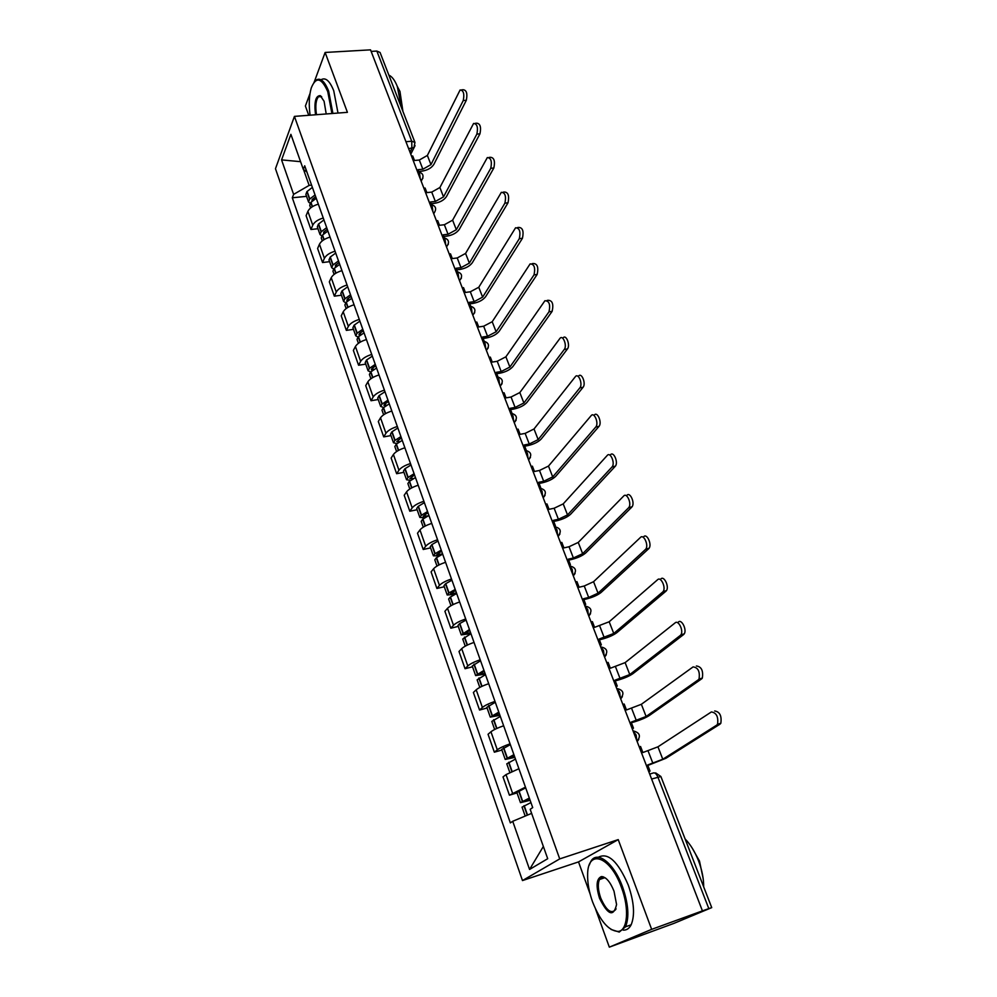 <?xml version="1.0" encoding="UTF-8"?>
<svg xmlns="http://www.w3.org/2000/svg" width="997" height="997" viewBox="0 0 997 997"><rect width="100%" height="100%" fill="white"/><g stroke="black" fill="none" stroke-linecap="round" stroke-linejoin="round"><path stroke-width="1.5" d="M595.67 909.351L609.329 947.15L674.009 923.347L711.733 907.619L708.805 908.616L657.883 777.074C656.412 773.759 654.855 772.401 653.222 772.999L649.708 774.083M609.329 947.15L651.652 929.354L702.424 910.872L370.548 49.85L325.122 52.455L347.417 112.337L294.427 116.387L275.471 168.717L522.478 880.563L578.522 861.907L590.099 893.948M310.005 93.494L305.394 106.018L308.734 115.291M651.652 929.354L618.227 839.611L559.716 858.903L294.427 116.387M702.424 910.872L708.805 908.616M325.122 52.455L314.279 81.891M371.133 51.395L376.841 51.059L380.069 52.467L414.951 142.421L411.736 141.213L376.841 51.059M318.33 204.148C312.971 205.743 309.494 208.136 307.886 211.339L306.104 215.701L310.952 229.497L312.759 225.185C314.379 222.007 317.881 219.614 323.252 218.019M317.968 228.724L310.952 229.497M330.032 237.099C324.636 238.719 321.109 241.1 319.451 244.228L317.607 248.49L322.542 262.535L324.411 258.323C326.081 255.22 329.633 252.839 335.042 251.207M329.596 261.675L322.542 262.535M341.946 270.636C336.512 272.281 332.936 274.636 331.228 277.702L329.322 281.852L334.331 296.159L336.276 292.046C338.008 289.018 341.597 286.662 347.056 285.005M341.435 295.212L334.331 296.159M354.072 304.77C348.589 306.465 344.974 308.796 343.217 311.787L341.236 315.825L346.345 330.381L348.352 326.393C350.134 323.427 353.773 321.109 359.281 319.414M353.474 329.359L346.345 330.381M366.435 339.541C360.902 341.261 357.238 343.579 355.418 346.482L353.374 350.421L358.571 365.238L360.652 361.35C362.484 358.484 366.173 356.178 371.719 354.446M365.749 364.129L358.571 365.238M379.01 374.959C373.439 376.704 369.725 378.997 367.856 381.826L365.725 385.64L371.021 400.732L373.177 396.968C375.071 394.176 378.81 391.908 384.406 390.139M378.237 399.523L371.021 400.732M391.821 411.026C386.213 412.82 382.437 415.076 380.518 417.818L378.312 421.507L383.708 436.885L385.939 433.246C387.895 430.542 391.684 428.299 397.317 426.492M390.961 435.589L383.708 436.885M404.882 447.778C399.211 449.597 395.398 451.84 393.416 454.495L391.136 458.047L396.632 473.712L398.95 470.21C400.956 467.593 404.794 465.375 410.477 463.543M403.922 472.316L396.632 473.712M418.192 485.227C412.471 487.084 408.596 489.29 406.552 491.857L404.196 495.272L409.804 511.237L412.197 507.872C414.266 505.354 418.154 503.161 423.887 501.292M417.12 509.741L409.804 511.237M431.751 523.4C425.981 525.294 422.055 527.475 419.949 529.93L417.506 533.221L423.214 549.484L425.694 546.256C427.825 543.839 431.776 541.683 437.558 539.763M430.579 547.889L423.214 549.484M445.572 562.308C439.764 564.24 435.776 566.383 433.608 568.739L431.078 571.879L436.898 588.467L439.453 585.389C441.659 583.083 445.671 580.939 451.491 578.995M444.301 586.759L436.898 588.467M459.654 601.976C453.797 603.945 449.759 606.064 447.516 608.307L444.911 611.298L450.843 628.21L453.498 625.281C455.754 623.075 459.829 620.981 465.711 618.987M458.271 626.39L450.843 628.21M474.036 642.429C468.129 644.436 464.016 646.517 461.711 648.661L459.006 651.49L465.051 668.725L467.805 665.971C470.135 663.877 474.273 661.809 480.193 659.777M472.528 666.794L465.051 668.725M488.692 683.68C482.735 685.737 478.56 687.78 476.192 689.812L473.388 692.466L479.557 710.051L482.398 707.459C484.804 705.49 488.991 703.458 494.973 701.389M487.072 707.995L479.557 710.051M503.635 725.779C497.628 727.872 493.403 729.879 490.948 731.786L488.056 734.266L494.35 752.199L497.291 749.794C499.771 747.937 504.021 745.955 510.053 743.837M501.902 750.031L494.35 752.199M518.901 768.724L506.015 774.607L503.011 776.912L509.43 795.207L525.444 787.156M517.032 792.902L509.43 795.207M303.524 169.54L309.145 185.392L311.587 185.155M309.145 185.392L293.617 194.378L281.565 159.894L290.887 134.333L303.312 169.39L306.889 171.958M543.353 846.453L529.557 869.459L547.702 858.704L530.18 809.315L532.71 807.582L304.708 165.801L303.312 169.39M529.557 869.459L512.72 821.279L531.625 813.378M293.617 194.378L292.295 197.78L510.352 822.899L512.72 821.279M522.478 880.563L559.716 858.903M578.522 861.907L618.227 839.611M306.553 196.347L292.295 197.78M281.565 159.894L300.583 161.676M463.256 100.523C464.565 93.855 463.518 90.341 460.103 89.967L427.377 155.432L430.953 164.63L463.256 100.523L466.322 100.286L433.882 164.355C431.527 168.007 427.526 170.263 421.918 171.148L418.703 171.459M461.686 89.842L463.169 89.742C466.584 90.116 467.63 93.631 466.322 100.286M418.84 171.833L418.017 169.689L422.865 169.228L430.953 164.63M315.064 194.938L309.581 199.176L308.534 201.967L310.079 203.326M308.534 201.967L305.88 194.427L306.914 191.623L312.373 187.374M310.64 207.924L309.706 205.282L310.752 202.503L316.236 198.266M311.936 201.357L312.136 199.574L315.675 196.683M411.499 156.105L412.733 155.993L414.465 160.48L419.313 160.031L427.377 155.432M476.878 134.084C478.224 127.329 477.139 123.778 473.587 123.454L439.889 187.523L443.528 196.883L476.878 134.084L479.956 133.822L446.469 196.571C444.051 200.148 440.013 202.403 434.356 203.338L431.128 203.687M475.27 123.316L476.666 123.192C480.218 123.528 481.314 127.068 479.956 133.822M431.439 204.485L430.48 201.98L435.353 201.456L443.528 196.883M326.667 227.628L321.109 231.827L320.025 234.544L321.707 235.89M320.025 234.544L317.32 226.88L318.392 224.138L323.938 219.926M322.255 240.875L321.221 237.922L322.305 235.205L327.876 231.017M323.601 234.008L323.676 232.176L327.265 229.31M423.862 188.171L425.096 188.047L426.853 192.608L431.726 192.097L439.889 187.523M490.761 168.294C492.157 161.427 491.01 157.85 487.321 157.576L452.613 220.175L456.327 229.709L490.761 168.294L493.851 167.982L459.281 229.36C456.8 232.862 452.713 235.118 447.03 236.102L443.79 236.488M489.103 157.414L490.412 157.289C494.113 157.563 495.26 161.128 493.851 167.982M444.263 237.722L443.154 234.843L448.052 234.258L456.327 229.709M338.494 260.902L332.848 265.052L331.727 267.707L333.571 269.028M331.727 267.707L328.973 259.893L330.294 257.014L335.702 253.064M334.095 274.412L332.936 271.147L334.07 268.492L339.715 264.342M335.503 267.208L335.416 265.352L339.067 262.523M436.437 220.798L437.683 220.649L439.478 225.297L444.363 224.736L452.613 220.175M504.906 203.139C506.339 196.172 505.143 192.571 501.317 192.346L465.574 253.425L469.363 263.121L504.906 203.139L508.009 202.802L472.316 262.734C469.774 266.174 465.649 268.405 459.929 269.452L456.663 269.875M503.198 192.147L504.42 192.022C508.258 192.247 509.455 195.836 508.009 202.802M457.324 271.57L456.053 268.293L460.975 267.657L469.363 263.121M350.52 294.776L344.812 298.876L343.641 301.455L345.672 302.752M343.641 301.455L340.837 293.504L341.996 290.9L347.691 286.787M346.133 308.547L344.875 304.957L346.046 302.378L351.767 298.277M347.666 300.982L346.806 300.384L347.38 299.125L351.081 296.321M449.236 254.011L450.482 253.849L452.314 258.584L457.224 257.961L465.574 253.425M519.312 238.669C520.795 231.591 519.549 227.964 515.574 227.79L478.772 287.261L482.623 297.131L519.312 238.669L522.44 238.283L485.601 296.72C482.984 300.072 478.809 302.303 473.052 303.4L469.786 303.861M517.555 227.553L518.689 227.416C522.69 227.59 523.936 231.217 522.44 238.283M470.621 306.029L469.201 302.353L474.148 301.655L482.623 297.131M362.771 329.259L356.976 333.31L355.767 335.827L358.035 337.061M355.767 335.827L352.901 327.726L354.109 325.196L359.892 321.134M358.409 343.317L357.013 339.391L358.235 336.874L364.042 332.836M360.104 335.341L358.957 334.73L359.543 333.509L363.307 330.742M462.272 287.821L463.53 287.647L465.387 292.457L470.322 291.785L478.772 287.261M534.018 274.873C535.539 267.682 534.242 264.031 530.105 263.918L492.206 321.719L496.12 331.777L534.018 274.873L537.146 274.462L499.123 331.328C496.431 334.593 492.206 336.799 486.424 337.971L483.134 338.469M532.186 263.644L533.233 263.507C537.383 263.619 538.692 267.271 537.146 274.462M484.156 341.124L482.573 337.023L487.545 336.263L496.12 331.777M375.246 364.379L369.364 368.379L368.105 370.822L370.685 371.981M368.105 370.822L365.201 362.572L366.447 360.116L372.317 356.103M370.896 378.735L369.389 374.448L370.647 372.006L376.542 368.018M372.866 370.273L371.333 369.713L371.943 368.529L375.757 365.799M475.544 322.243L476.803 322.056L478.697 326.954L483.657 326.218L492.206 321.719M331.926 113.521L327.764 91.649C321.495 77.579 315.987 76.345 311.263 87.948C309.095 95.475 308.696 104.56 310.079 115.191M313.955 82.352L315.663 80.358C320.174 77.205 324.499 80.794 328.649 91.126L332.911 113.446M315.526 114.78C314.03 102.055 315.6 95.675 320.261 95.625L324.087 101.258L326.206 113.957M321.707 96.821L318.541 96.647C315.837 99.987 315.152 106.006 316.485 114.705M388.842 75.111C392.02 76.507 394.837 80.259 397.267 86.365L401.43 107.564M397.217 86.241L399.959 91.437L402.925 111.427M321.022 79.772C325.483 77.081 329.72 80.745 333.746 90.777L338.008 113.06M592.542 901.799C600.206 921.103 608.756 930.986 618.202 931.435C627.699 930.687 629.481 908.504 621.467 887.504C610.363 855.974 587.545 848.497 587.632 874.618C587.445 882.956 589.077 892.016 592.542 901.799M589.252 865.122L590.461 862.181C596.293 849.494 613.828 862.405 622.614 887.056C628.434 904.017 629.394 917.265 625.518 926.811L619.249 932.07L611.049 929.466M599.558 898.334C595.782 886.021 596.38 878.768 601.365 876.575C605.927 876.787 610.139 881.66 614.015 891.181L616.57 904.503C613.629 917.265 607.971 915.209 599.558 898.334M605.59 878.095L602.4 877.21L599.459 879.528C597.602 883.89 598.001 890.022 600.668 897.898C606.238 910.548 611.261 914.411 615.722 909.513L616.046 908.741M685.101 838.951C690.423 844.384 694.884 851.662 698.511 860.772C702.013 869.957 703.732 878.656 703.683 886.856M692.08 847.886L699.483 861.059L703.184 878.718M598.325 857.258C608.02 852.148 618.003 861.42 628.272 885.087C634.104 902.011 635.064 915.246 631.151 924.792C629.244 928.519 626.59 930.301 623.175 930.114M602.562 878.469L602.973 876.712M548.998 311.799C550.568 304.496 549.21 300.807 544.91 300.745L505.89 356.814L509.878 367.058L548.998 311.799L552.151 311.338L512.882 366.56C510.128 369.737 505.853 371.943 500.033 373.177L496.73 373.713M547.104 300.433L548.063 300.296C552.363 300.359 553.734 304.035 552.151 311.338M497.952 376.866L496.207 372.342L501.192 371.52L509.878 367.058M387.958 400.146L381.988 404.097L380.68 406.452L383.633 407.511M380.68 406.452L377.713 398.065L379.01 395.672L384.967 391.721M383.621 414.802L381.988 410.153L383.297 407.798L389.279 403.86M386.001 405.779L383.932 405.33L384.568 404.184L388.444 401.504M489.053 357.3L490.325 357.1L492.244 362.085L497.229 361.288L505.89 356.814M564.277 349.448C567.343 345.809 563.018 334.543 560.015 338.307L519.823 392.556L523.886 402.987L564.277 349.448L567.443 348.95L526.915 402.452C524.086 405.542 519.749 407.736 513.904 409.032L510.589 409.617M562.308 337.946L563.18 337.809C566.196 334.045 570.521 345.298 567.443 348.95M511.997 413.281L510.078 408.321L515.1 407.437L523.886 402.987M400.906 436.586L394.849 440.475L393.491 442.755L396.918 443.665M393.491 442.755L390.475 434.206L391.821 431.9L397.853 428M396.594 451.554L394.812 446.519L396.407 444.064L402.252 440.362M399.573 441.87L396.769 441.621L401.355 437.87M502.812 393.005L504.096 392.793L506.052 397.878L511.062 397.005L519.823 392.556M579.855 387.858C583.083 384.269 578.472 372.629 575.406 376.604L534.018 428.972L538.156 439.602L579.855 387.858L583.046 387.297L541.197 439.029C538.293 442.02 533.906 444.201 528.036 445.559L524.696 446.195M577.811 376.205L578.596 376.068C581.662 372.093 586.286 383.708 583.046 387.297M525.407 450.357L526.242 450.195L524.223 444.974L529.257 444.014L538.156 439.602M414.091 473.725L408.172 477.364L406.539 479.744L410.602 480.429M406.539 479.744L403.461 471.033L404.857 468.814L410.988 464.976M409.804 488.991L407.885 483.57L409.306 481.389L415.462 477.563M413.568 478.585L409.842 478.585L414.528 474.921M516.832 429.383L518.116 429.146L520.122 434.331L525.145 433.396L534.018 428.972M595.757 427.04L595.82 426.978C599.097 423.351 594.224 411.574 591.146 415.649L548.487 466.073L552.699 476.902L595.757 427.04L598.96 426.429L555.753 476.279C552.774 479.183 548.338 481.339 542.418 482.772L539.065 483.458M594.337 415.064C597.427 410.988 602.313 422.753 599.01 426.367L598.96 426.429M539.389 487.907L540.686 487.645L538.629 482.311L543.689 481.289L552.699 476.902M427.539 511.561L421.295 515.324L419.837 517.431L424.784 517.792M419.837 517.431L416.696 508.545L418.142 506.414L424.373 502.638M423.264 527.151L421.208 521.331L422.678 519.238L428.934 515.474M428.074 515.923L423.164 516.259L427.937 512.682M531.127 466.446L532.41 466.185L534.442 471.469L539.502 470.459L548.487 466.073M611.984 467.02L612.146 466.833C615.361 463.144 610.388 451.529 607.273 455.405L563.218 503.884L567.53 514.913L611.984 467.02L615.199 466.359L570.596 514.253C567.542 517.057 563.031 519.2 557.086 520.696L553.721 521.431M610.476 454.757C613.604 450.881 618.589 462.496 615.361 466.185L615.199 466.359M554.108 526.092L555.404 525.805L553.31 520.372L558.407 519.275L567.53 514.913M555.404 525.805L554.606 526.678M441.235 550.12L434.891 553.821L433.383 555.827L439.503 555.79M433.383 555.827L430.193 546.78L431.925 544.574L438.007 541.035M436.985 566.059L434.792 559.816L436.312 557.809L442.656 554.12M442.606 553.983L436.748 554.644L441.609 551.167M545.683 504.22L546.979 503.946L549.048 509.317L554.133 508.246L563.218 503.884M628.546 507.822L628.808 507.51C631.948 503.759 626.889 492.294 623.736 495.958L578.248 542.418L582.634 553.671L628.546 507.822L631.774 507.112L585.713 552.961C582.572 555.653 578.023 557.784 572.041 559.354L568.651 560.14M626.951 495.272C630.116 491.596 635.189 503.061 632.036 506.812L631.774 507.112M569.113 565.012L570.421 564.701L568.278 559.167L573.387 557.996L582.634 553.671M570.421 564.701L569.387 565.735M455.205 589.439L448.762 593.065L447.192 594.985L454.919 594.374M447.192 594.985L443.939 585.75L445.497 583.818L451.915 580.167M450.98 605.715L448.625 599.035L450.208 597.128L456.651 593.514M456.464 592.991L450.594 593.776L455.542 590.398M560.526 542.717L561.822 542.418L563.941 547.901L569.038 546.742L578.248 542.418M645.445 549.472L645.819 549.048C648.873 545.247 643.726 533.894 640.535 537.371L593.564 581.7L598.038 593.178L645.445 549.472L648.686 548.711L601.129 592.43C597.913 594.997 593.29 597.116 587.283 598.761L583.881 599.596M643.775 536.623C646.978 533.158 652.125 544.487 649.059 548.288L648.686 548.711M584.404 604.693L585.713 604.369L583.544 598.723L588.679 597.465L598.038 593.178M585.713 604.369L584.666 605.341M469.45 629.531L461.275 634.89L470.896 633.606M461.275 634.89L457.959 625.48L459.567 623.648L466.085 620.072M465.25 646.156L462.733 639.027L470.92 633.681M470.596 632.746L464.702 633.668L469.761 630.403M575.643 581.961L576.951 581.65L579.107 587.233L584.242 585.999L593.564 581.7M662.706 591.994L663.179 591.458C666.158 587.594 660.924 576.378 657.684 579.643L609.179 621.767L613.753 633.469L662.706 591.994L665.959 591.184L616.856 632.659C613.541 635.126 608.868 637.22 602.824 638.952L599.409 639.837M660.949 578.846C664.189 575.581 669.423 586.784 666.445 590.648L665.959 591.184M600.007 645.159L601.328 644.81L599.097 639.065L613.753 633.469M601.328 644.81L600.231 645.732M483.969 670.408L475.644 675.592L485.265 674.059M475.644 675.592L472.254 665.996L480.542 660.774M479.806 687.407L477.127 679.817L485.477 674.645M484.991 673.287L479.096 674.346L484.243 671.193M591.071 621.978L592.38 621.642L594.586 627.35L609.179 621.767M680.328 635.425L680.914 634.777C683.805 630.864 678.483 619.748 675.206 622.801L625.119 662.619L629.768 674.558L680.328 635.425L683.606 634.553L632.883 673.698C629.493 676.041 624.745 678.11 618.663 679.929L615.236 680.876M678.471 621.954C681.761 618.888 687.095 630.004 684.191 633.905L683.606 634.553M615.922 686.434L617.243 686.061L614.975 680.191L629.768 674.558M617.243 686.061L616.109 686.933M498.787 712.107L490.287 717.105L499.921 715.298M490.287 717.105L486.835 707.322L495.297 702.274M494.649 729.492L491.808 721.404L500.32 716.432M499.684 714.625L493.777 715.846L499.023 712.793M606.799 662.781L608.12 662.432L610.363 668.239L625.119 662.619M698.336 679.792L699.034 679.032C700.118 671.579 698.137 667.541 693.102 666.893L641.358 704.293L646.106 716.482L698.336 679.792L701.626 678.857L649.246 715.559C645.757 717.778 640.946 719.834 634.827 721.728L631.388 722.725M696.38 665.984C701.427 666.619 703.408 670.657 702.324 678.097L701.626 678.857M632.148 728.533L633.469 728.146L631.163 722.152L646.106 716.482M633.469 728.146L632.31 728.957M513.904 754.654L505.217 759.452L514.863 757.371M505.217 759.452L501.703 749.47L510.339 744.622M509.803 772.426L506.775 763.839L515.474 759.066M514.664 756.798L508.744 758.169L514.103 755.24M622.851 704.405L624.172 704.032L626.465 709.964L641.358 704.293M716.731 725.118L717.541 724.246C718.525 716.831 716.469 712.73 711.384 711.945L657.945 746.815L662.781 759.24L716.731 725.118L720.033 724.134L665.934 758.281L647.863 765.434M714.675 710.973C719.784 711.746 721.84 715.846 720.843 723.261L720.033 724.134M648.711 771.491L650.032 771.08L647.676 764.973L662.781 759.24M650.032 771.08L648.835 771.84M529.32 798.074L520.471 802.66L530.117 800.304M520.471 802.66L516.87 792.465L525.681 787.829M525.195 816.069L522.042 807.134L530.927 802.573M529.943 799.831L524.023 801.351L529.494 798.547M639.214 746.878L640.548 746.479L642.878 752.536L657.945 746.815M636.796 740.597L636.136 735.026L633.132 731.088M620.321 697.85L619.66 692.329L616.732 688.541M604.17 655.964L603.521 650.468L600.655 646.841M588.342 614.9L587.694 609.454L584.903 605.952M572.826 574.646L572.178 569.225L569.449 565.872M557.61 535.177L556.962 529.793L554.295 526.566M542.692 496.456L542.032 491.11L539.439 488.019M528.049 458.483L527.401 453.161L524.858 450.195M513.692 421.22L513.031 415.936L510.551 413.082M499.597 384.643L498.936 379.408L496.518 376.667M485.763 348.751L485.103 343.541L482.735 340.924M472.179 313.519L471.519 308.347L469.213 305.842M458.844 278.936L458.196 273.789L455.941 271.383M445.746 244.963L445.098 239.853L442.892 237.548M432.885 211.601L432.237 206.516L430.081 204.31M420.26 178.824L419.6 173.777L417.494 171.671M410.004 152.229L411.873 148.329L411.736 141.213L405.953 141.724M408.62 148.628L413.954 147.568L414.951 142.421M497.291 749.794L490.948 731.786M482.398 707.459L476.192 689.812M467.805 665.971L461.711 648.661M453.498 625.281L447.516 608.307M439.453 585.389L433.608 568.739M425.694 546.256L419.949 529.93M412.197 507.872L406.552 491.857M398.95 470.21L393.416 454.495M385.939 433.246L380.518 417.818M373.177 396.968L367.856 381.826M360.652 361.35L355.418 346.482M348.352 326.393L343.217 311.787M336.276 292.046L331.228 277.702M324.411 258.323L319.451 244.228M312.759 225.185L307.886 211.339M512.483 792.989L506.015 774.607M420.946 180.619L422.927 178.176M433.57 213.346L434.106 213.071C436.923 208.647 435.814 205.781 430.766 204.447M446.407 246.67L448.363 244.178M459.492 280.593L461.437 278.088M472.802 315.152L474.734 312.622M486.362 350.333L488.281 347.803M500.182 386.175L502.089 383.633M514.253 422.691L516.147 420.161M528.597 459.891L530.466 457.374M543.215 497.815L545.06 495.322M558.121 536.473L559.928 534.006M573.312 575.892L575.095 573.449M588.803 616.084L590.548 613.691M604.606 657.073L606.313 654.742M620.72 698.897L622.377 696.641M637.17 741.569L638.765 739.4M651.614 779.043L660.886 776.513L655.677 772.912M415.064 145.649L410.764 154.199M309.78 198.976L307.113 191.412M309.581 199.176L306.914 191.623M312.26 206.765L310.752 202.503M313.282 200.247L312.809 198.901M419.313 160.031L422.865 169.228M312.485 206.616L310.952 202.291M321.321 231.616L318.604 223.926M321.109 231.827L318.392 224.138M323.9 239.716L322.305 235.205M324.885 232.974L324.361 231.503M431.726 192.097L435.353 201.456M324.125 239.579L322.517 235.005M333.06 264.853L330.294 257.014M332.848 265.052L330.094 257.226M335.752 273.265L334.07 268.492M336.687 266.286L336.126 264.691M444.363 224.736L448.052 234.258M335.989 273.128L334.282 268.293M345.024 298.676L342.208 290.7M344.812 298.876L341.996 290.9M347.828 307.412L346.046 302.378M348.701 300.209L348.09 298.477M457.224 257.961L460.975 267.657M348.065 307.275L346.258 302.178M357.188 333.11L354.321 324.997M356.976 333.31L354.109 325.196M360.116 342.195L358.235 336.874M360.939 334.743L360.278 332.873M470.322 291.785L474.148 301.655M360.353 342.058L358.446 336.687M369.588 368.192L366.672 359.917M369.364 368.379L366.447 360.116M372.629 377.626L370.647 372.006M373.401 369.912L372.679 367.905M483.657 326.218L487.545 336.263M372.878 377.489L370.872 371.819M382.212 403.91L379.234 395.485M381.988 404.097L379.01 395.672M385.39 413.705L383.297 407.798M386.088 405.729L385.328 403.573M497.229 361.288L501.192 371.52M385.627 413.568L383.521 407.611M395.074 440.3L392.045 431.726M394.849 440.475L391.821 431.9M398.376 450.47L396.183 444.251M398.937 441.983L398.189 439.914M511.062 397.005L515.1 407.437M398.626 450.332L396.407 444.064M408.172 477.364L405.094 468.627M407.947 477.551L404.857 468.814M411.611 487.932L409.306 481.389M411.998 478.884L411.312 476.94M525.145 433.396L529.257 444.014M411.861 487.795L409.53 481.215M421.532 515.15L418.379 506.239M421.295 515.324L418.142 506.414M425.108 526.104L422.678 519.238M425.32 516.483L424.672 514.664M539.502 470.459L543.689 481.289M425.358 525.98L422.915 519.063M435.141 553.647L431.925 544.574M434.891 553.821L431.689 544.748M438.854 565.025L436.312 557.809M438.892 554.806L438.294 553.111M554.133 508.246L558.407 519.275M439.116 564.9L436.549 557.647M449.011 592.903L445.746 583.644M448.762 593.065L445.497 583.818M452.875 604.705L450.208 597.128M452.738 593.851L452.177 592.305M569.038 546.742L573.387 557.996M453.137 604.581L450.445 596.966M463.156 632.921L459.816 623.486M462.907 633.083L459.567 623.648M467.182 645.159L464.365 637.233M466.833 633.668L466.334 632.26M584.242 585.999L588.679 597.465M467.443 645.034L464.627 637.071M477.575 673.735L474.173 664.114M477.326 673.885L473.924 664.264M481.763 686.434L478.822 678.11M481.227 674.271L480.778 673.012M599.733 626.029L604.257 637.719M482.025 686.31L479.071 677.96M492.294 715.36L488.829 705.54M492.032 715.51L488.567 705.689M496.631 728.533L493.552 719.822M495.895 715.672L495.497 714.575M615.535 666.843L620.159 678.77M496.905 728.408L493.814 719.672M507.299 757.82L503.759 747.812M507.037 757.969L503.497 747.949M511.81 771.491L508.595 762.369M510.85 757.907L510.514 756.972M631.662 708.481L636.373 720.644M512.084 771.366L508.856 762.219M522.615 801.152L519.001 790.933M522.341 801.289L518.739 791.07M527.263 815.21L523.936 805.788M526.117 801.002L525.843 800.23M648.1 750.953L652.91 763.366M527.538 815.085L524.21 805.651M421.17 181.205L421.669 180.22C424.236 175.871 423.089 173.054 418.192 171.783M433.732 213.782L434.106 213.071M446.506 246.932L446.756 246.496C449.846 242.034 448.775 239.106 443.553 237.685M459.517 280.693L459.605 280.543C462.994 276.032 461.972 273.028 456.576 271.533M472.79 315.127C476.354 310.578 475.37 307.537 469.836 305.992M486.337 350.271C489.938 345.672 488.941 342.607 483.333 341.086M500.145 386.076C503.784 381.415 502.762 378.337 497.079 376.841M514.203 422.554C517.879 417.843 516.845 414.74 511.075 413.257M528.535 459.717C532.261 454.944 531.189 451.828 525.344 450.357M543.141 497.615C546.904 492.767 545.82 489.627 539.875 488.169M558.021 536.236C561.834 531.326 560.725 528.148 554.681 526.715M573.213 575.63C577.064 570.633 575.917 567.418 569.773 565.997M588.691 615.797C592.579 610.712 591.408 607.46 585.164 606.064M604.481 656.774C608.419 651.589 607.21 648.312 600.842 646.916M620.595 698.573C624.546 693.463 623.387 690.136 617.131 688.566M637.046 741.232C640.996 736.235 639.912 732.845 633.793 731.063M660.886 776.513L711.733 907.619M320.959 96.323L320.261 95.625M318.541 96.647L321.37 96.447M618.202 931.435L619.249 932.07M602.4 877.21L601.365 876.575M599.459 879.528L604.843 877.684M631.151 924.792L625.518 926.811M595.82 426.978L599.01 426.367M612.146 466.833L615.361 466.185M628.808 507.51L632.036 506.812M645.819 549.048L649.059 548.288M663.179 591.458L666.445 590.648M680.914 634.777L684.191 633.905M699.034 679.032L702.324 678.097M717.541 724.246L720.843 723.261"/></g></svg>
